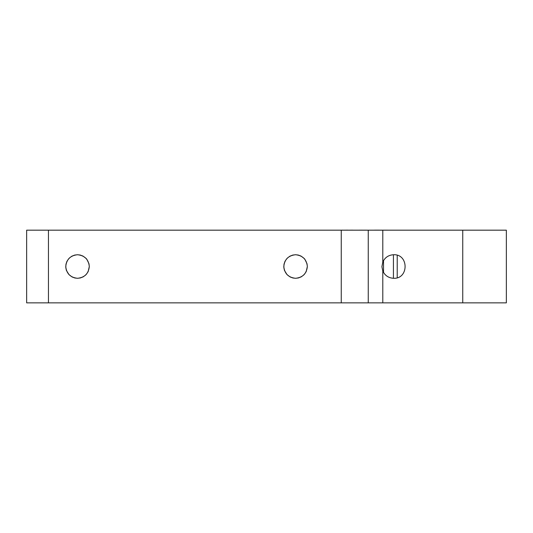 <?xml version="1.0" encoding="UTF-8"?>
<svg xmlns="http://www.w3.org/2000/svg" width="533" height="533" viewBox="0 0 533 533"><rect width="100%" height="100%" fill="white"/><g stroke="black" fill="none" stroke-linecap="round" stroke-linejoin="round"><path stroke-width="0.8" d="M368.256 230.176L368.256 302.857L26.65 302.857L26.65 230.176L506.35 230.176L506.35 302.857L462.744 302.857L462.744 230.176M339.807 230.176L340.52 230.176M397.571 230.176L394.147 230.176M374.399 230.176L366.358 230.176M358.856 230.176L352.566 230.176M375.085 230.143L374.446 230.143M374.606 230.143L393.96 230.176M364.292 230.176L365.731 230.176M363.626 230.176L364.679 230.143M363.253 230.176L363.626 230.143M362.7 230.143L361.74 230.176M361.74 230.143L360.408 230.176M360.408 230.143L359.315 230.176M359.315 230.143L358.922 230.176M366.204 230.143L365.731 230.143M343.059 230.143L341.986 230.176M341.986 230.143L341.606 230.143M340.694 230.176L341.826 230.176M352.566 230.143L348.202 230.176M348.109 230.143L347.503 230.176M347.503 230.143L342.792 230.176M304.103 258.385L301.012 256.067L298.247 255.041L295.575 254.734C302.677 255.48 306.608 259.411 307.354 266.513C306.608 273.622 302.677 277.546 295.575 278.293C288.466 277.546 284.542 273.622 283.789 266.513C284.542 259.411 288.466 255.48 295.575 254.734L292.724 255.08L289.879 256.2M86.06 258.385L82.968 256.067L80.203 255.041L77.525 254.734C84.634 255.48 88.558 259.411 89.311 266.513C88.558 273.622 84.634 277.546 77.525 278.293C70.423 277.546 66.492 273.622 65.746 266.513C66.492 259.411 70.423 255.48 77.525 254.734L74.673 255.08L71.835 256.2M286.687 258.778L284.962 261.39L284.009 264.241L283.836 267.573L284.442 270.371M284.469 270.444L287.04 274.642M287.054 274.648L290.139 276.967L292.903 277.986L295.575 278.293L298.427 277.946L301.285 276.82L303.877 274.875M304.45 274.262L306.189 271.623L307.354 266.513L307.021 263.742L304.856 259.258M68.644 258.778L66.918 261.39L65.965 264.241L65.792 267.573L66.392 270.371M66.418 270.444L68.997 274.642M69.01 274.648L72.088 276.967L74.853 277.986L77.525 278.293L80.376 277.946L83.241 276.82L85.826 274.875M86.399 274.262L88.145 271.623L89.311 266.513L88.978 263.742L86.812 259.258M368.256 302.857L462.744 302.857M382.794 262.049C384.959 257.426 388.59 254.987 393.694 254.734C408.884 254.088 408.884 278.946 393.694 278.293C388.59 278.039 384.959 275.601 382.794 270.984L381.914 266.727L382.794 262.049L382.794 230.176M304.796 259.185L304.13 258.412M86.752 259.185L86.086 258.412M289.832 256.226L287.294 258.132M71.788 256.226L69.25 258.132M48.456 302.857L48.456 230.176M341.253 302.857L341.253 230.176M382.794 270.984L382.794 302.857M397.225 277.753L397.225 255.274M393.427 254.734L393.427 278.293M383.513 260.584L383.513 272.45"/></g></svg>
